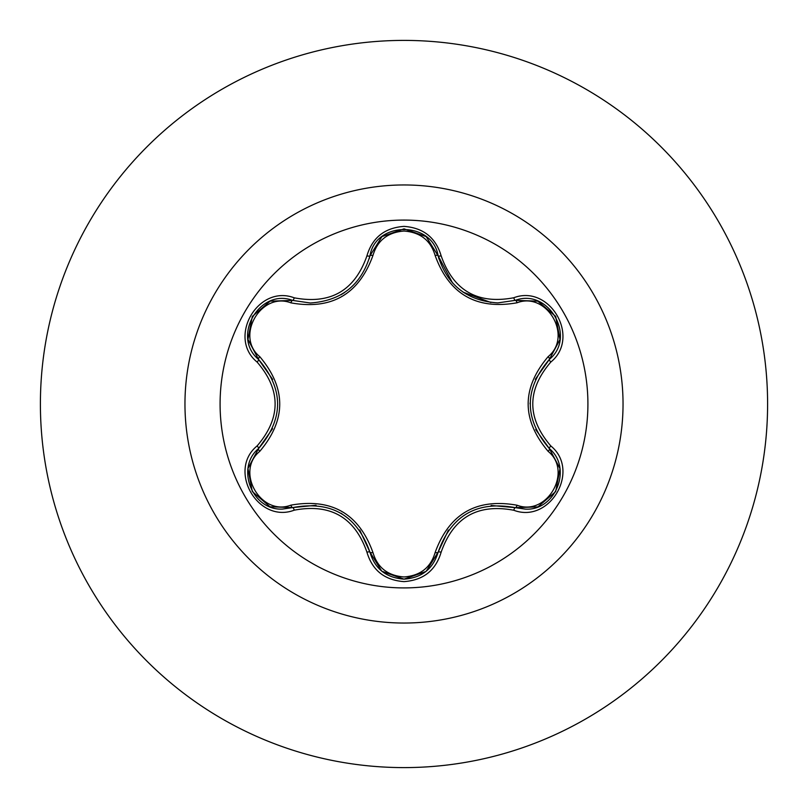 <?xml version="1.0" encoding="UTF-8"?>
<svg xmlns="http://www.w3.org/2000/svg" width="808" height="808" viewBox="0 0 808 808"><rect width="100%" height="100%" fill="white"/><g stroke="black" fill="none" stroke-linecap="round" stroke-linejoin="round"><path stroke-width="1.21" d="M404 587.911A183.911 183.911 0 0 1 220.089 404A183.911 183.911 0 0 1 404 220.089A183.911 183.911 0 0 1 587.911 404A183.911 183.911 0 0 1 404 587.911M513.736 510.242C477.528 503.455 453.339 517.423 441.148 552.157C435.744 570.398 423.372 580.225 404 581.619C384.648 580.184 372.286 570.347 366.923 552.116C354.712 517.312 330.492 503.323 294.264 510.171C258.015 523.978 227.078 470.357 257.126 445.905C281.103 417.948 281.103 390.011 257.126 362.095C227.058 337.572 258.085 284.002 294.264 297.829C330.522 304.656 354.732 290.678 366.923 255.883C372.296 237.643 384.648 227.816 404 226.381C423.372 227.785 435.754 237.602 441.148 255.843C453.359 290.597 477.558 304.565 513.736 297.758C549.995 283.982 580.871 337.633 550.814 362.055C526.776 390.032 526.776 417.999 550.814 445.945C580.891 470.428 549.925 524.038 513.736 510.242A3.323 0.768 -73.4 0 1 515.302 507.656L491.102 505.454M290.89 302.849A3.323 1.04 106.7 0 1 292.688 300.414L310.292 303L292.688 300.414C259.61 287.82 231.128 336.986 258.58 359.439A3.323 1.04 133.4 0 1 259.782 356.661C286.375 388.284 286.375 419.847 259.782 451.339C234.896 471.539 261.034 516.655 290.89 505.151C331.634 497.9 358.984 513.686 372.953 552.531C377.386 567.549 387.739 575.69 404 576.962C420.291 575.73 430.664 567.6 435.118 552.561C449.208 513.726 476.538 497.94 517.1 505.232C547.046 516.686 573.044 471.478 548.157 451.379C521.503 419.726 521.503 388.143 548.157 356.621C573.064 336.441 546.965 291.294 517.1 302.768C476.417 309.989 449.086 294.213 435.118 255.439C430.654 240.4 420.281 232.27 404 231.037C387.739 232.31 377.386 240.451 372.953 255.469C358.873 294.375 331.512 310.171 290.89 302.849C260.964 291.365 234.906 336.542 259.782 356.661M517.1 302.768A3.323 1.04 73.4 0 0 515.302 300.344L497.758 302.909C466.923 300.798 447.046 285.093 438.118 255.782C432.452 220.837 375.629 220.816 369.953 255.813C361.095 285.123 341.208 300.849 310.292 303M272.649 379.427L258.58 359.439C283.921 389.133 283.921 418.837 258.58 448.561C235.35 467.63 252.157 510.949 282.638 509.06L292.688 507.586C331.129 500.445 356.884 515.312 369.953 552.187C374.892 568.852 386.254 577.841 404.04 579.144C421.806 577.851 433.159 568.872 438.118 552.217C451.167 515.433 476.892 500.576 515.302 507.656L525.331 509.121C555.793 511.03 572.63 467.68 549.359 448.602C523.958 418.887 523.958 389.143 549.359 359.398L535.29 379.336M404 40.4A363.6 363.6 0 0 1 767.6 404A363.6 363.6 0 0 1 404 767.6A363.6 363.6 0 0 0 767.6 404A363.6 363.6 0 0 0 404 40.4A363.6 363.6 0 0 0 40.4 404A363.6 363.6 0 0 0 404 767.6A363.6 363.6 0 0 1 40.4 404A363.6 363.6 0 0 1 404 40.4A363.6 363.6 0 0 1 767.6 404A363.6 363.6 0 0 1 404 767.6A363.6 363.6 0 0 1 40.4 404A363.6 363.6 0 0 1 404 40.4M257.126 445.905A3.323 0.768 46.6 0 1 258.58 448.561A3.323 1.04 -133.4 0 0 259.782 451.339M316.039 505.273L292.688 507.586A3.323 1.04 73.3 0 1 290.89 505.151M366.923 552.116A3.323 0.768 -13.3 0 1 369.953 552.187L359.722 530.028M381.74 571.135L369.953 552.187A3.323 1.04 166.7 0 0 372.953 552.531M425.877 571.509L404 579.144L381.881 571.246M448.4 530.038L438.118 552.217A3.323 1.04 13.4 0 1 435.118 552.561M537.603 506.899L515.302 507.656A3.323 1.04 106.6 0 0 517.1 505.232M548.157 451.379A3.323 1.04 133.3 0 0 549.359 448.602A3.323 0.768 -46.7 0 1 550.814 445.945M548.157 356.621A3.323 1.04 -133.3 0 1 549.359 359.398C576.811 337.037 548.47 287.789 515.302 300.344A3.323 0.768 -106.6 0 1 513.736 297.758M535.684 429.543L549.359 448.602L559.894 468.428M537.865 301.202L555.641 316.352L559.934 339.35M435.118 255.439A3.323 1.04 166.6 0 1 438.118 255.782A3.323 0.768 -13.4 0 0 441.148 255.843M497.758 302.909L515.302 300.344L537.734 301.152M372.953 255.469A3.323 1.04 13.3 0 0 369.953 255.813A3.323 0.768 -166.7 0 1 366.923 255.883M248.086 468.256L258.58 448.561L272.579 428.705M294.264 510.171A3.323 0.768 -106.7 0 0 292.688 507.586L270.256 506.798M441.148 552.157A3.323 0.768 -166.6 0 0 438.118 552.217L426.21 571.246M559.873 339.714L549.359 359.398A3.323 0.768 46.7 0 0 550.814 362.055M270.387 301.152L292.688 300.414A3.323 0.768 -73.3 0 0 294.264 297.829M257.126 362.095A3.323 0.768 -46.6 0 0 258.58 359.439L248.056 339.613M404 184.961A219.039 219.039 0 0 1 623.039 404A219.039 219.039 0 0 1 404 623.039A219.039 219.039 0 0 1 184.961 404A219.039 219.039 0 0 1 404 184.961M340.966 513.221L341.895 513.777M530.109 403.98L530.119 402.889M490.931 302.525L463.055 292.132M452.581 283.032L438.118 255.782L438.996 259.075M344.683 292.446L340.895 294.819M269.872 506.646L252.298 491.537L247.995 468.781M404 579.144L382.144 571.468M559.964 468.832L555.662 491.607L538.098 506.707M538.128 301.303L555.682 316.423L559.954 339.188M382.164 236.522L404.04 228.856L425.897 236.512M426.311 236.845L438.118 255.782M369.135 258.893L369.953 255.813L381.841 236.774M247.995 339.198L252.318 316.423L269.892 301.344"/></g></svg>
